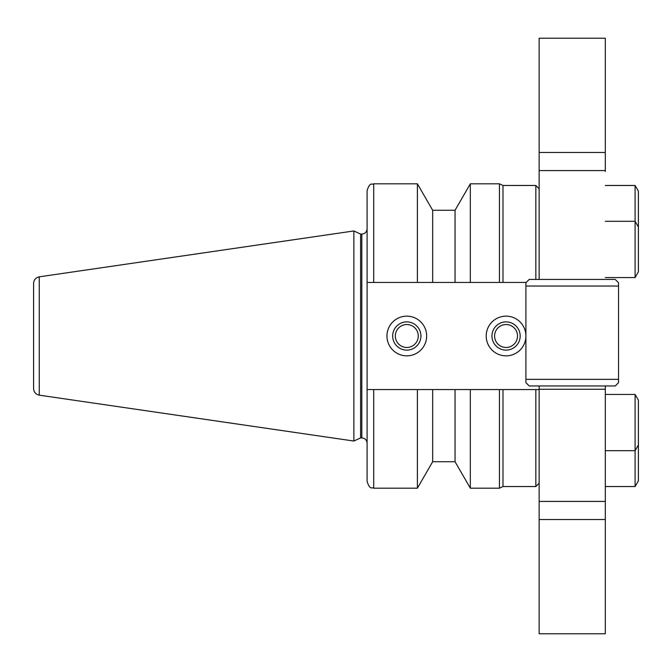<?xml version="1.0" encoding="UTF-8"?>
<svg xmlns="http://www.w3.org/2000/svg" width="672" height="672" viewBox="0 0 672 672"><rect width="100%" height="100%" fill="white"/><g stroke="black" fill="none" stroke-linecap="round" stroke-linejoin="round"><path stroke-width="1.01" d="M539.146 483.227L535.836 486.536L535.836 389.567L539.146 389.567L367.097 389.567L367.097 282.433L526.21 282.433M502.992 486.536L502.992 389.567L499.439 389.567L499.439 488.191L502.992 486.536L535.836 486.536M499.439 183.809L502.992 185.464L502.992 282.433L499.439 282.433L499.439 183.809L470.324 183.809L470.324 282.433M525.907 336A19.849 19.849 0 0 1 506.058 355.849A19.849 19.849 0 0 1 486.209 336A19.849 19.849 0 0 1 506.058 316.151A19.849 19.849 0 0 1 525.907 336M426.653 336A19.849 19.849 0 0 1 406.804 355.849A19.849 19.849 0 0 1 386.954 336A19.849 19.849 0 0 1 406.804 316.151A19.849 19.849 0 0 1 426.653 336M491.938 336A14.12 14.12 0 0 0 513.122 348.23A14.12 14.12 0 0 0 513.122 323.77A14.12 14.12 0 0 0 491.938 336M494.6 336A11.458 11.458 0 0 0 511.787 345.929A11.458 11.458 0 0 0 511.787 326.071A11.458 11.458 0 0 0 494.6 336M392.683 336A14.12 14.12 0 0 0 413.86 348.23A14.12 14.12 0 0 0 413.86 323.77A14.12 14.12 0 0 0 392.683 336M395.338 336A11.458 11.458 0 0 0 412.532 345.929A11.458 11.458 0 0 0 412.532 326.071A11.458 11.458 0 0 0 395.338 336M539.146 188.773L535.836 185.464L535.836 279.426M470.324 389.567L470.324 488.191L499.439 488.191M455.045 389.567L455.045 461.723L470.324 488.191M432.667 389.567L432.667 461.723L455.045 461.723M417.388 389.567L417.388 488.191L432.667 461.723M367.097 389.567L367.097 481.572C370.222 490.594 371.734 486.923 373.716 488.191L417.388 488.191M373.716 282.433L373.716 183.809C371.734 185.077 370.222 181.406 367.097 190.428L367.097 282.433M367.097 228.808C366.786 232.016 365.022 233.78 361.805 234.1L361.805 437.9C365.022 438.22 366.786 439.984 367.097 443.192M373.716 183.809L417.388 183.809L417.388 282.433M417.388 183.809L432.667 210.277L432.667 282.433M432.667 210.277L455.045 210.277L455.045 282.433M33.6 289.346L33.6 382.654M39.262 276.83C35.759 277.62 33.869 279.804 33.6 283.382L33.6 388.618C33.869 392.196 35.759 394.38 39.262 395.17L353.867 441.042L353.867 230.958L39.262 276.83L39.262 395.17M353.867 230.958L360.604 234.1L360.604 437.9L353.867 441.042M360.604 234.1L361.805 234.1M618.551 282.736L615.241 279.426L529.217 279.426L525.907 282.736L525.907 286.045L618.551 286.045L618.551 282.736M618.551 286.045L618.551 379.344L525.907 379.344L525.907 286.045M525.907 379.344L525.907 382.654L529.217 385.955L615.241 385.955L618.551 382.654L618.551 379.344M605.312 171.494L605.312 38.228L539.146 38.228L539.146 152.485L605.312 152.485L605.312 38.228M539.146 279.426L539.146 152.485M605.312 500.506L605.312 389.264L539.146 389.264L539.146 633.772L605.312 633.772L605.312 425.334M539.146 389.264L539.146 385.955M605.312 394.439L635.09 394.439L635.09 486.536L605.312 486.536M635.09 394.439L638.4 400.168L638.4 480.808L635.09 486.536M605.312 185.464L635.09 185.464L635.09 277.561L605.312 277.561L635.09 277.561L638.4 271.832L635.09 277.561M635.09 185.464L638.4 191.192L638.4 271.832M539.146 170.57L605.312 170.57L605.312 152.485M605.312 633.772L605.312 501.43L539.146 501.43M605.312 389.264L605.312 385.955M373.716 389.567L373.716 488.191M539.146 519.515L605.312 519.515M455.045 210.277L470.324 183.809M502.992 185.464L535.836 185.464M360.604 437.9L361.805 437.9M605.312 221.315L635.09 221.315L638.4 227.044M605.312 450.685L635.09 450.685L638.4 444.956"/></g></svg>
